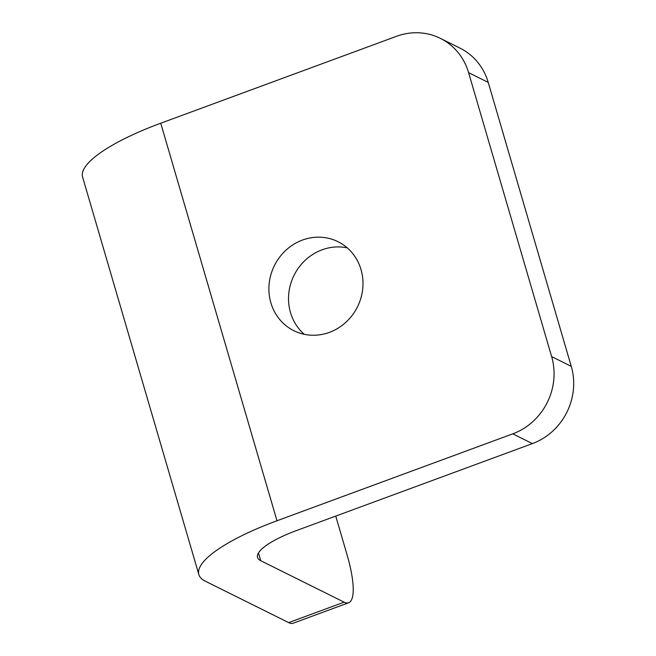 <?xml version="1.0" encoding="UTF-8"?>
<svg xmlns="http://www.w3.org/2000/svg" width="656" height="656" viewBox="0 0 656 656"><rect width="100%" height="100%" fill="white"/><g stroke="black" fill="none" stroke-linecap="round" stroke-linejoin="round"><path stroke-width="0.98" d="M304.269 334.306A49.676 46.379 116.4 0 1 289.64 287.968A49.676 46.379 116.4 0 1 322.08 249.813A49.676 46.379 116.4 0 1 347.245 247.853M329.443 332.346A49.676 46.379 116.4 0 1 293.831 330.69A49.676 46.379 116.4 0 1 269.132 284.023A49.676 46.379 116.4 0 1 302.457 240.063A49.676 46.379 116.4 0 1 338.061 241.72A49.676 46.379 116.4 0 1 362.768 288.378A49.676 46.379 116.4 0 1 329.443 332.346M512.771 433.846A61.147 57.08 -63.6 0 0 551.639 356.602L571.261 366.36A61.147 57.08 116.4 0 1 532.385 443.604L512.771 433.846L276.988 520.757A122.287 30.824 163.7 0 0 198.858 574.59A122.287 30.824 163.7 0 0 205.271 581.167L288.665 622.618L344.138 602.167A61.147 15.572 69.8 0 0 348.68 602.749A61.147 15.572 69.8 0 0 347.155 555.132L335.741 516.092M532.385 443.604L296.61 530.515A61.147 15.416 163.7 0 0 257.546 557.428A61.147 15.416 163.7 0 0 260.752 560.716L344.138 602.167M551.639 356.602L468.605 72.652A61.147 57.08 -63.6 0 0 440.348 38.351A61.147 57.08 -63.6 0 0 396.519 36.31L160.736 123.221A122.287 30.824 163.7 0 0 82.607 177.054L198.858 574.59M348.68 602.749L293.207 623.2A61.147 15.572 -110.2 0 1 288.665 622.618M571.261 366.36L488.228 82.402L468.605 72.652M440.348 38.351L459.963 48.101A61.147 57.08 116.4 0 1 488.228 82.402M260.752 560.716L258.472 552.926M276.988 520.757L160.736 123.221"/></g></svg>
